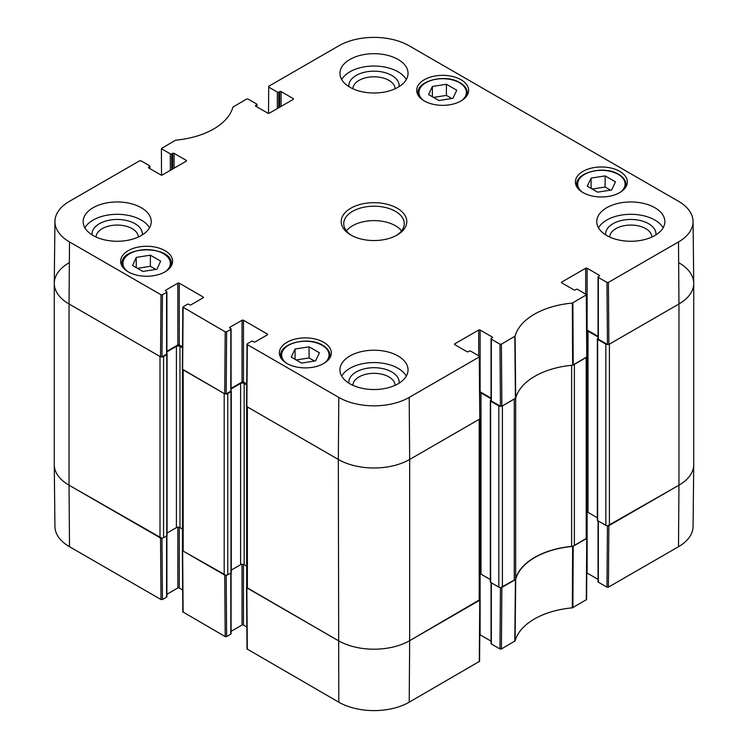<?xml version="1.0" encoding="UTF-8"?>
<svg xmlns="http://www.w3.org/2000/svg" width="748" height="748" viewBox="0 0 748 748"><rect width="100%" height="100%" fill="white"/><g stroke="black" fill="none" stroke-linecap="round" stroke-linejoin="round"><path stroke-width="1.12" d="M586.217 538.738L574.37 545.582L574.37 364.37L586.217 357.525L586.217 538.738A2.525 1.459 -0 0 0 586.956 537.709L586.956 357.048M571.631 365.305L571.631 546.395A5.04 2.908 -0 0 0 574.37 545.582M571.631 546.395A68.096 39.317 -0 0 0 515.662 578.709L515.662 398.179M515.662 397.497A5.04 2.908 180 0 1 514.259 399.077L514.259 580.289A5.04 2.908 -0 0 0 515.662 578.709M514.259 580.289L502.404 587.133L502.404 405.921L514.259 399.077M500.73 406.342A2.525 1.459 180 0 1 498.832 405.921L498.832 587.133A2.525 1.459 -0 0 0 502.404 587.133M498.832 587.133L490.632 582.393A1.01 0.58 180 0 1 490.333 581.981L490.333 400.769A1.01 0.58 -0 0 0 490.632 401.18L498.832 405.921M490.333 579.55L481.001 574.155A2.525 1.459 -0 0 0 479.954 573.8M479.216 600.522L409.67 640.671L409.67 459.459A50.443 29.125 180 0 1 338.33 459.459A50.443 29.125 0 0 0 409.67 459.459L479.216 419.301L479.216 600.522A2.525 1.459 -0 0 0 479.954 599.485L479.954 418.824M479.954 599.55L409.67 640.671A50.443 29.125 180 0 1 338.33 640.671L247.382 588.162L247.382 406.949L338.33 459.459L338.797 397.412L247.317 344.594L247.317 343.762L251.478 341.359A1.01 0.58 180 0 1 252.908 341.359L253.796 341.873A1.01 0.58 0 0 0 255.227 341.873L267.354 334.87A1.01 0.58 0 0 0 267.354 334.047L267.354 334.87M246.644 406.473L246.644 587.133A2.525 1.459 -0 0 0 247.382 588.162M246.644 566.114L244.166 564.684A2.525 1.459 -0 0 0 240.604 564.684L231.272 570.079M227.766 393.56L230.973 391.709A1.01 0.58 -0 0 0 231.272 391.298L231.272 572.51A1.01 0.58 180 0 1 230.973 572.921L227.766 574.782L227.766 393.56A2.525 1.459 180 0 1 225.868 393.99M224.194 574.782L183.176 551.098L183.176 369.877L224.194 393.56L224.194 574.782A2.525 1.459 -0 0 0 227.766 574.782M182.437 369.4L182.437 550.07A2.525 1.459 -0 0 0 183.176 551.098M182.437 529.051L179.969 527.62A2.525 1.459 -0 0 0 176.406 527.62L167.066 533.006M163.56 356.497L166.776 354.646A1.01 0.58 -0 0 0 167.066 354.234L167.066 535.446A1.01 0.58 180 0 1 166.776 535.858L163.56 537.709L163.56 356.497A2.525 1.459 180 0 1 161.671 356.918M162.428 294.759L166.589 292.346L166.589 354.131L161.961 356.805L162.428 294.759L160.998 294.759L69.508 241.941A49.779 28.742 180 0 1 54.931 221.436L54.267 283.212A50.443 29.125 0 0 0 69.04 303.987L159.997 356.497L159.997 537.709A2.525 1.459 -0 0 0 163.56 537.709M159.997 537.709L69.04 485.2A50.443 29.125 180 0 1 54.267 464.611L54.267 283.389A50.443 29.125 180 0 1 69.04 262.8M678.96 262.8A50.443 29.125 180 0 1 693.733 283.389L693.733 464.611A50.443 29.125 180 0 1 678.96 485.2L609.405 525.358L609.405 344.136L678.96 303.987A50.443 29.125 0 0 0 693.733 283.212L693.069 221.436A49.779 28.742 180 0 1 678.492 241.941L608.405 282.398L606.974 282.398L607.441 344.445L608.872 344.445L678.96 303.987L678.492 241.941M598.054 338.339L597.633 338.582A1.01 0.58 -0 0 0 597.633 339.405L605.843 344.136L605.843 525.358A2.525 1.459 -0 0 0 609.405 525.358M605.843 525.358L597.633 520.617A1.01 0.58 180 0 1 597.343 520.206L597.343 338.994M597.343 517.775L588.003 512.38A2.525 1.459 -0 0 0 586.956 512.015M586.853 330.784A2.525 1.459 180 0 1 588.003 331.168L598.054 336.965M607.731 344.566A2.525 1.459 180 0 1 605.843 344.136M693.733 283.389A50.443 29.125 180 0 1 678.96 303.987L678.96 485.2L607.731 525.779M161.671 538.139L69.04 485.2L69.04 303.987A50.443 29.125 180 0 1 54.267 283.389M166.888 351.897L176.406 346.408A2.525 1.459 180 0 1 179.969 346.408L182.512 347.867M231.095 388.96L240.604 383.472A2.525 1.459 180 0 1 244.166 383.472L246.709 384.94M479.851 392.56A2.525 1.459 180 0 1 481.001 392.943L491.053 398.749M491.053 400.115L490.632 400.358A1.01 0.58 -0 0 0 490.333 400.769M500.44 587.554L499.973 648.946L501.403 648.946L515.091 640.886A68.76 39.7 180 0 1 572.323 607.844L586.582 599.531L587.049 538.027L572.641 546.423A68.096 39.317 0 0 0 515.709 579.289L500.73 587.554M499.973 648.946L491.343 643.972L491.343 582.804M491.053 582.636L491.053 643.561A1.01 0.58 0 0 0 491.343 643.972M491.053 641.12L480.113 634.809L480.113 573.828M409.203 702.185L409.67 640.671A50.443 29.125 180 0 1 338.33 640.671L246.55 587.442L247.018 648.955L338.797 702.185A49.779 28.742 0 0 0 409.203 702.185L479.58 661.307L480.048 599.803M246.849 626.983L243.455 625.019L243.455 564.394M242.034 564.273L242.034 625.019A1.01 0.58 180 0 1 243.455 625.019M242.034 625.019L231.095 631.34M230.795 573.024L230.795 634.192A1.01 0.58 0 0 0 231.095 633.78L231.095 572.846M230.795 634.192L226.625 636.595L226.158 575.203M182.811 611.883L225.195 636.595L226.625 636.595M182.652 589.92L179.258 587.956L179.258 527.331M177.828 527.209L177.828 587.956A1.01 0.58 180 0 1 179.258 587.956M177.828 587.956L166.888 594.277M166.589 535.961L166.589 597.119A1.01 0.58 0 0 0 166.888 596.708L166.888 535.774M166.589 597.119L162.428 599.531L161.961 538.13M69.508 546.713L69.04 485.2A50.443 29.125 180 0 1 54.267 464.789L54.931 526.564A49.779 28.742 0 0 0 69.508 546.713L160.998 599.531L162.428 599.531M678.492 546.713A49.779 28.742 0 0 0 693.069 526.564L693.733 464.789A50.443 29.125 180 0 1 678.96 485.2L678.492 546.713L608.405 587.171L608.872 525.666M607.441 525.779L606.974 587.171L608.405 587.171M606.974 587.171L598.344 582.187L598.344 521.029M598.054 520.86L598.054 581.776A1.01 0.58 0 0 0 598.344 582.187M598.054 579.345L587.115 573.024L587.115 512.053M225.868 575.203L182.643 550.79L182.447 550.126M161.512 175.144L161.418 148.469L175.677 140.157A68.76 39.7 0 0 0 232.909 107.114L246.597 99.054L248.027 99.054L256.658 104.028A1.01 0.58 180 0 1 256.658 104.851L256.658 106.712M161.708 148.88L170.338 153.864L170.338 170.338M171.769 169.516L171.769 153.864A1.01 0.58 180 0 1 170.338 153.864M171.769 153.864L172.657 153.349L172.657 169.001M174.088 168.178L174.088 153.349A1.01 0.58 0 0 0 172.657 153.349M174.088 153.349L186.215 160.353L186.215 161.175A1.01 0.58 0 0 0 186.215 160.353M186.215 161.175L162.316 174.976A1.01 0.58 0 0 1 160.885 174.976L148.758 167.973L148.758 167.15A1.01 0.58 0 0 0 148.758 167.973M148.758 167.15L149.656 166.636L149.656 168.487M54.931 221.436A49.779 28.742 180 0 1 69.508 201.287L139.596 160.829L141.026 160.829L149.656 165.813A1.01 0.58 180 0 1 149.656 166.636M165.701 291.009L165.701 290.187A1.01 0.58 0 0 0 165.701 291.009L166.589 291.524A1.01 0.58 180 0 1 166.589 292.346M165.701 290.187L177.828 283.183L177.828 344.959A1.01 0.58 180 0 1 179.258 344.959L179.258 283.183A1.01 0.58 0 0 0 177.828 283.183M179.258 283.183L203.157 296.984L203.157 297.807A1.01 0.58 0 0 0 203.157 296.984M203.157 297.807L191.03 304.81A1.01 0.58 0 0 1 189.599 304.81L188.711 304.296A1.01 0.58 180 0 0 187.281 304.296L182.811 307.11L182.353 369.157L224.727 393.869L226.158 393.869L226.625 331.822L225.195 331.822L182.811 307.11M226.625 331.822L230.795 329.419L230.795 391.195A1.01 0.58 0 0 0 231.095 390.783L231.095 329.008A1.01 0.58 180 0 1 230.795 329.419M229.907 328.073L229.907 327.25A1.01 0.58 0 0 0 229.907 328.073L230.795 328.587A1.01 0.58 180 0 1 231.095 329.008M229.907 327.25L242.034 320.256L242.034 382.032A1.01 0.58 180 0 1 243.455 382.032L243.455 320.256A1.01 0.58 0 0 0 242.034 320.256M243.455 320.256L267.354 334.047M454.784 344.65L454.784 343.828A1.01 0.58 0 0 0 454.784 344.65L466.911 351.654A1.01 0.58 0 0 0 468.341 351.654L469.23 351.139A1.01 0.58 180 0 1 470.66 351.139L479.29 356.123L479.29 356.946L409.203 397.412A49.779 28.742 180 0 1 338.797 397.412M454.784 343.828L478.683 330.036L478.683 355.777M491.053 398.123L480.113 391.812L480.113 330.036A1.01 0.58 0 0 0 478.683 330.036M480.113 330.036L492.24 337.03L492.24 337.862A1.01 0.58 0 0 0 492.24 337.03M492.24 337.862L491.343 338.377A1.01 0.58 180 0 0 491.343 339.199L499.973 344.174L500.44 406.229L501.871 406.229L515.709 398.076A68.096 39.317 180 0 1 572.641 365.211L587.049 356.805L586.582 294.749L572.323 303.071A68.76 39.7 0 0 0 515.091 336.114L501.403 344.174L499.973 344.174M561.785 282.875L561.785 282.052A1.01 0.58 0 0 0 561.785 282.875L573.912 289.878A1.01 0.58 0 0 0 575.343 289.878L576.231 289.364A1.01 0.58 180 0 1 577.662 289.364L586.582 294.749M561.785 282.052L585.684 268.252L585.684 293.992M598.054 336.348L587.115 330.036L587.115 268.252A1.01 0.58 0 0 0 585.684 268.252M587.115 268.252L599.241 275.255L599.241 276.077A1.01 0.58 0 0 0 599.241 275.255M599.241 276.077L598.344 276.592A1.01 0.58 180 0 0 598.344 277.424L606.974 282.398M268.513 113.359L268.71 86.282L338.797 45.815A49.779 28.742 180 0 1 409.203 45.815L678.492 201.287A49.779 28.742 180 0 1 693.069 221.436M268.71 87.105L277.34 92.088L277.34 108.563M278.77 107.74L278.77 92.088A1.01 0.58 180 0 1 277.34 92.088M278.77 92.088L279.659 91.574L279.659 107.226M281.089 106.403L281.089 91.574A1.01 0.58 0 0 0 279.659 91.574M281.089 91.574L293.216 98.577L293.216 99.4A1.01 0.58 0 0 0 293.216 98.577M293.216 99.4L269.317 113.191A1.01 0.58 0 0 1 267.887 113.191L255.76 106.197L255.76 105.365A1.01 0.58 0 0 0 255.76 106.197M255.76 105.365L256.658 104.851M583.01 192.582A25.974 14.997 180 0 1 575.399 181.97A25.974 14.997 180 0 1 601.383 166.972A25.974 14.997 180 0 1 627.357 181.97A25.974 14.997 180 0 1 611.322 195.826A25.974 14.997 180 0 1 583.01 192.582M286.97 363.5A25.974 14.997 180 0 1 279.359 352.888A25.974 14.997 180 0 1 305.343 337.89A25.974 14.997 180 0 1 331.317 352.888A25.974 14.997 180 0 1 315.282 366.744A25.974 14.997 180 0 1 286.97 363.5M128.254 271.861A25.974 14.997 180 0 1 120.643 261.258A25.974 14.997 180 0 1 146.617 246.26A25.974 14.997 180 0 1 172.601 261.258A25.974 14.997 180 0 1 156.556 275.114A25.974 14.997 180 0 1 128.254 271.861M424.294 100.943A25.974 14.997 180 0 1 416.683 90.34A25.974 14.997 180 0 1 442.657 75.342A25.974 14.997 180 0 1 468.641 90.34A25.974 14.997 180 0 1 452.605 104.196A25.974 14.997 180 0 1 424.294 100.943M606.731 235.517A34.043 19.654 180 0 1 596.754 221.614A34.043 19.654 180 0 1 630.807 201.96A34.043 19.654 180 0 1 664.85 221.614A34.043 19.654 180 0 1 643.832 239.771A34.043 19.654 180 0 1 606.731 235.517M349.924 383.78A34.043 19.654 180 0 1 339.957 369.877A34.043 19.654 180 0 1 374 350.223A34.043 19.654 180 0 1 408.043 369.877A34.043 19.654 180 0 1 387.034 388.044A34.043 19.654 180 0 1 349.924 383.78M93.117 235.517A34.043 19.654 180 0 1 83.15 221.614A34.043 19.654 180 0 1 117.193 201.96A34.043 19.654 180 0 1 151.246 221.614A34.043 19.654 180 0 1 130.227 239.771A34.043 19.654 180 0 1 93.117 235.517M349.924 87.245A34.043 19.654 180 0 1 339.957 73.351A34.043 19.654 180 0 1 374 53.688A34.043 19.654 180 0 1 408.043 73.351A34.043 19.654 180 0 1 387.034 91.508A34.043 19.654 180 0 1 349.924 87.245M397.188 208.225A32.79 18.934 0 0 0 350.812 208.225A32.79 18.934 0 0 0 350.812 235.003A32.79 18.934 0 0 0 397.188 235.003A32.79 18.934 0 0 0 397.188 208.225M428.576 94.557L432.381 86.459L446.406 84.262L456.748 90.237L452.933 98.325L438.908 100.531L428.576 94.557M150.367 255.18L160.642 261.117L156.977 269.233L142.868 271.449L132.592 265.512L136.258 257.396L150.367 255.18L150.367 266.297L137.464 268.326M291.252 357.114L295.067 349.017L309.092 346.82L319.424 352.785L315.619 360.882L301.594 363.079L291.252 357.114M587.292 186.196L591.107 178.099L605.132 175.902L615.464 181.867L611.658 189.964L597.633 192.161L587.292 186.196M607.441 344.445L598.344 339.199L598.344 277.424M598.054 277.003L598.054 338.788A1.01 0.58 0 0 0 598.344 339.199M500.44 406.229L491.343 400.975L491.343 339.199M491.053 338.788L491.053 400.563A1.01 0.58 0 0 0 491.343 400.975M409.203 397.412L409.67 459.459L479.758 418.992L479.58 356.534M246.849 405.818L246.849 406.641L338.33 459.459L338.797 702.185M246.718 383.911L243.455 382.032M242.034 382.032L231.095 388.343M230.795 391.195L226.158 393.869M182.512 346.848L179.258 344.959M177.828 344.959L166.888 351.279M166.589 354.131A1.01 0.58 0 0 0 166.888 353.711L166.888 291.935M69.508 241.941L69.04 303.987L160.53 356.805L161.961 356.805M591.107 178.099L591.107 188.393M610.536 190.142L605.132 187.019L592.229 189.048M605.132 175.902L605.132 187.019M295.067 349.017L295.067 359.311M314.497 361.06L309.092 357.937L296.189 359.966M309.092 346.82L309.092 357.937M432.381 86.459L432.381 96.763M451.811 98.502L446.406 95.389L433.503 97.408M446.406 84.262L446.406 95.389M155.771 269.42L150.367 266.297M136.258 257.396L136.258 267.625M655.912 234.891A25.161 14.53 0 0 0 648.6 223.699A25.161 14.53 0 0 0 620.447 220.735A25.161 14.53 0 0 0 605.693 234.891M609.685 237.032A21.122 12.192 180 0 1 622.906 225.952A21.122 12.192 180 0 1 645.739 228.636A21.122 12.192 180 0 1 651.929 237.032M663.13 227.794A34.043 19.654 0 0 0 630.807 214.311A34.043 19.654 0 0 0 598.484 227.794M399.114 86.628A25.161 14.53 0 0 0 391.793 75.436A25.161 14.53 0 0 0 363.64 72.463A25.161 14.53 0 0 0 348.886 86.628M352.878 88.769A21.122 12.192 180 0 1 366.099 77.689A21.122 12.192 180 0 1 388.941 80.373A21.122 12.192 180 0 1 395.122 88.769M406.323 79.522A34.043 19.654 0 0 0 374 66.048A34.043 19.654 0 0 0 341.677 79.522M142.307 234.891A25.161 14.53 0 0 0 134.986 223.699A25.161 14.53 0 0 0 106.833 220.735A25.161 14.53 0 0 0 92.088 234.891M96.071 237.032A21.122 12.192 180 0 1 109.292 225.952A21.122 12.192 180 0 1 132.134 228.636A21.122 12.192 180 0 1 138.315 237.032M149.516 227.794A34.043 19.654 0 0 0 117.193 214.311A34.043 19.654 0 0 0 84.87 227.794M399.114 383.154A25.161 14.53 0 0 0 391.793 371.962A25.161 14.53 0 0 0 363.64 368.998A25.161 14.53 0 0 0 348.886 383.154M352.878 385.295A21.122 12.192 180 0 1 366.099 374.215A21.122 12.192 180 0 1 388.941 376.908A21.122 12.192 180 0 1 395.122 385.295M406.323 376.057A34.043 19.654 0 0 0 374 362.574A34.043 19.654 0 0 0 341.677 376.057M351.747 235.517A30.266 17.475 180 0 1 343.734 223.671A30.266 17.475 180 0 1 362.415 207.533A30.266 17.475 180 0 1 395.402 211.319A30.266 17.475 180 0 1 404.266 223.671A30.266 17.475 180 0 1 396.253 235.517M401.573 230.88A30.266 17.475 0 0 0 395.402 225.737A30.266 17.475 0 0 0 346.427 230.88M490.632 582.393L490.632 401.18M166.776 535.858L166.776 354.646M230.973 572.921L230.973 391.709M244.166 564.684L244.166 383.472M240.604 564.684L240.604 383.472M176.406 527.62L176.406 346.408M179.969 527.62L179.969 346.408M597.633 520.617L597.633 339.405M481.001 574.155L481.001 392.943M588.003 512.38L588.003 331.168M572.641 546.423L572.323 607.844M572.884 607.685L573.202 546.264M515.091 640.886L515.709 579.289M515.428 579.616L514.811 641.214M586.759 538.429L586.292 599.943M501.403 648.946L501.871 587.442M479.758 600.205L479.29 661.718M247.317 649.367L246.849 587.853M224.727 575.09L225.195 636.595M160.53 538.018L160.998 599.531M183.11 612.294L182.643 550.79M423.546 100.494A23.712 13.688 180 0 1 427.22 82.009A23.712 13.688 180 0 1 459.422 82.719A23.712 13.688 180 0 1 461.778 100.494M127.506 271.412A23.712 13.688 180 0 1 130.732 253.161A23.712 13.688 180 0 1 162.512 253.161A23.712 13.688 180 0 1 165.729 271.412M286.222 363.051A23.712 13.688 180 0 1 289.897 344.566A23.712 13.688 180 0 1 322.108 345.267A23.712 13.688 180 0 1 324.454 363.051M582.271 192.133A23.712 13.688 180 0 1 585.936 173.648A23.712 13.688 180 0 1 618.147 174.359A23.712 13.688 180 0 1 620.494 192.133M625.786 187.112A24.712 14.268 0 0 0 626.095 184.859C625.983 180.707 623.505 177.192 618.652 174.303C604.393 165.205 575.521 172.236 576.661 184.859A24.712 14.268 0 0 0 576.97 187.112M329.746 358.03A24.712 14.268 0 0 0 330.055 355.777C329.943 351.625 327.465 348.11 322.612 345.221C308.354 336.123 279.481 343.154 280.622 355.777A24.712 14.268 0 0 0 280.93 358.03M467.07 95.473A24.712 14.268 0 0 0 467.378 93.22C467.266 89.068 464.789 85.553 459.927 82.663C445.668 73.575 416.804 80.597 417.945 93.22A24.712 14.268 0 0 0 418.254 95.473M171.03 266.391A24.712 14.268 0 0 0 171.339 264.137C172.882 245.148 120.363 245.138 121.905 264.137A24.712 14.268 0 0 0 122.214 266.391M573.202 365.043L572.884 302.912M572.323 303.071L572.641 365.211M586.292 295.17L586.759 357.217M515.709 398.076L515.091 336.114M514.811 336.441L515.428 398.394M501.871 406.229L501.403 344.174M160.998 294.759L160.53 356.805M182.643 369.568L183.11 307.522M246.849 406.641L247.317 344.594M225.195 331.822L224.727 393.869M479.29 356.946L479.758 418.992M608.872 344.445L608.405 282.398M182.353 550.378L182.811 611.892M576.661 184.859L576.661 186.589M626.095 184.859L626.095 186.589M280.622 355.777L280.622 357.507M330.055 355.777L330.055 357.507M417.945 93.22L417.945 94.949M467.378 93.22L467.378 94.949M121.905 264.137L121.905 265.867M171.339 264.137L171.339 265.867M256.947 106.88L256.947 104.44M149.946 168.655L149.946 166.224M247.018 344.174L246.55 406.22"/></g></svg>
